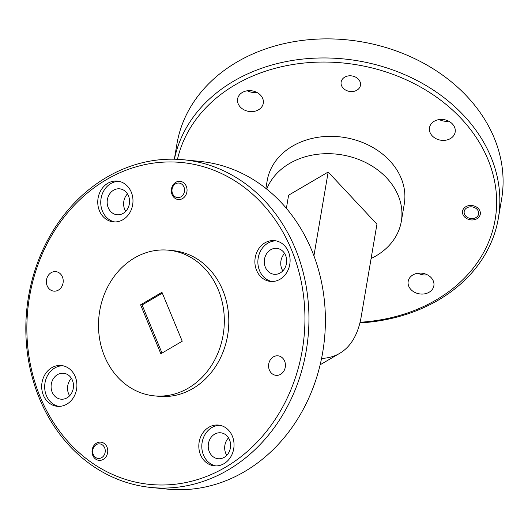<?xml version="1.0" encoding="UTF-8"?>
<svg xmlns="http://www.w3.org/2000/svg" width="528" height="528" viewBox="0 0 528 528"><rect width="100%" height="100%" fill="white"/><g stroke="black" fill="none" stroke-linecap="round" stroke-linejoin="round"><path stroke-width="0.79" d="M175.118 184.107A7.319 6.283 -84.3 0 0 172.801 194.165A7.319 6.283 -84.3 0 0 181.394 196.548A7.319 6.283 -84.3 0 0 183.711 186.49A7.319 6.283 -84.3 0 0 175.118 184.107M183.117 198.198A9.148 7.847 95.7 0 1 178.279 199.525A9.148 7.847 95.7 0 1 171.488 192.535A9.148 7.847 95.7 0 1 175.27 182.648A9.148 7.847 95.7 0 1 180.101 181.322A9.148 7.847 95.7 0 1 186.892 188.311A9.148 7.847 95.7 0 1 183.117 198.198M95.819 444.932A7.319 6.283 -84.3 0 0 93.509 454.991A7.319 6.283 -84.3 0 0 102.095 457.373A7.319 6.283 -84.3 0 0 104.412 447.315A7.319 6.283 -84.3 0 0 95.819 444.932M103.818 459.023A9.148 7.847 95.7 0 1 98.98 460.35A9.148 7.847 95.7 0 1 92.189 453.361A9.148 7.847 95.7 0 1 95.971 443.474A9.148 7.847 95.7 0 1 100.808 442.147A9.148 7.847 95.7 0 1 107.6 449.13A9.148 7.847 95.7 0 1 103.818 459.023M467.333 207.59A7.319 5.848 -170.3 0 0 465.386 215.635A7.319 5.848 -170.3 0 0 475.497 217.82A7.319 5.848 -170.3 0 0 477.444 209.774A7.319 5.848 -170.3 0 0 467.333 207.59M62.41 276.91A9.808 8.415 -84.3 0 0 55.77 271.616A9.808 8.415 -84.3 0 0 47.942 275.913A9.808 8.415 -84.3 0 0 47.17 285.833A9.808 8.415 -84.3 0 0 53.81 291.133A9.808 8.415 -84.3 0 0 61.644 286.836A9.808 8.415 -84.3 0 0 62.41 276.91M284.618 361.119A9.808 8.415 -84.3 0 0 277.979 355.826A9.808 8.415 -84.3 0 0 270.151 360.116A9.808 8.415 -84.3 0 0 269.386 370.042A9.808 8.415 -84.3 0 0 276.025 375.335A9.808 8.415 -84.3 0 0 283.853 371.045A9.808 8.415 -84.3 0 0 284.618 361.119M344.698 77.167A9.808 7.841 9.7 0 1 355.608 77.128A9.808 7.841 9.7 0 1 360.466 85.331A9.808 7.841 9.7 0 1 356.888 90.209A9.808 7.841 9.7 0 1 345.985 90.255A9.808 7.841 9.7 0 1 341.128 82.045A9.808 7.841 9.7 0 1 344.698 77.167M465.821 206.719A9.002 7.194 9.7 0 1 475.834 206.679A9.002 7.194 9.7 0 1 480.289 214.216A9.002 7.194 9.7 0 1 477.008 218.691A9.002 7.194 9.7 0 1 467.003 218.731A9.002 7.194 9.7 0 1 462.541 211.193A9.002 7.194 9.7 0 1 465.821 206.719M131.287 192.166A20.493 17.582 -84.3 0 0 117.414 181.097A20.493 17.582 -84.3 0 0 101.053 190.073A20.493 17.582 -84.3 0 0 99.449 210.817A20.493 17.582 -84.3 0 0 113.322 221.879A20.493 17.582 -84.3 0 0 129.683 212.903A20.493 17.582 -84.3 0 0 131.287 192.166M118.899 181.322A20.493 17.582 -84.3 0 0 102.439 211.114A20.493 17.582 -84.3 0 0 114.827 221.951M75.214 376.596A20.493 17.582 -84.3 0 0 61.34 365.528A20.493 17.582 -84.3 0 0 44.986 374.504A20.493 17.582 -84.3 0 0 43.375 395.248A20.493 17.582 -84.3 0 0 57.255 406.309A20.493 17.582 -84.3 0 0 73.61 397.333A20.493 17.582 -84.3 0 0 75.214 376.596M62.832 365.752A20.493 17.582 -84.3 0 0 46.372 395.545A20.493 17.582 -84.3 0 0 58.753 406.382M288.413 251.711A20.493 17.582 -84.3 0 0 274.54 240.643A20.493 17.582 -84.3 0 0 258.179 249.619A20.493 17.582 -84.3 0 0 256.575 270.356A20.493 17.582 -84.3 0 0 270.455 281.424A20.493 17.582 -84.3 0 0 286.81 272.448A20.493 17.582 -84.3 0 0 288.413 251.711M276.025 240.867A20.493 17.582 -84.3 0 0 259.565 270.659A20.493 17.582 -84.3 0 0 271.953 281.497M232.346 436.141A20.493 17.582 -84.3 0 0 218.467 425.073A20.493 17.582 -84.3 0 0 202.112 434.049A20.493 17.582 -84.3 0 0 200.508 454.786A20.493 17.582 -84.3 0 0 214.381 465.854A20.493 17.582 -84.3 0 0 230.743 456.878A20.493 17.582 -84.3 0 0 232.346 436.141M219.958 425.297A20.493 17.582 -84.3 0 0 203.498 455.09A20.493 17.582 -84.3 0 0 215.886 465.927M360.063 322.265A161.74 129.281 -170.3 0 0 436.26 299.878A161.74 129.281 -170.3 0 0 461.373 118.754A161.74 129.281 -170.3 0 0 235.198 84.823A161.74 129.281 -170.3 0 0 177.467 159.317M174.405 159.212A164.663 131.617 9.7 0 1 233.673 81.147A164.663 131.617 9.7 0 1 416.797 80.395A164.663 131.617 9.7 0 1 498.353 218.242A164.663 131.617 9.7 0 1 438.372 300.089A164.663 131.617 9.7 0 1 359.898 322.938M498.353 218.242L501.6 199.168A164.663 131.617 -170.3 0 0 420.044 61.321A164.663 131.617 -170.3 0 0 236.92 62.066A164.663 131.617 -170.3 0 0 176.939 143.92L174.339 159.205M371.105 258.502A69.524 55.572 -170.3 0 0 375.989 255.915A69.524 55.572 -170.3 0 0 401.32 221.357A69.524 55.572 -170.3 0 0 366.881 163.152A69.524 55.572 -170.3 0 0 289.562 163.469A69.524 55.572 -170.3 0 0 266.732 189.097M401.32 221.357L404.27 204.013A69.524 55.572 -170.3 0 0 369.831 145.814A69.524 55.572 -170.3 0 0 292.512 146.131A69.524 55.572 -170.3 0 0 267.188 180.688L265.874 188.41M150.962 487.469L167.409 489.119A164.663 141.313 -84.3 0 0 298.868 417.008A164.663 141.313 -84.3 0 0 311.758 250.345A164.663 141.313 -84.3 0 0 200.27 161.436L183.823 159.786A164.663 141.313 95.7 0 1 295.31 248.695A164.663 141.313 95.7 0 1 282.421 415.358A164.663 141.313 95.7 0 1 150.962 487.469A164.663 141.313 95.7 0 1 39.475 398.561A164.663 141.313 95.7 0 1 52.364 231.891A164.663 141.313 95.7 0 1 183.823 159.786M40.253 397.076A161.74 138.798 -84.3 0 0 225.456 467.26A161.74 138.798 -84.3 0 0 291.542 249.876A161.74 138.798 -84.3 0 0 106.339 179.692A161.74 138.798 -84.3 0 0 40.253 397.076M154.11 395.848L158.598 396.297A73.187 62.806 -84.3 0 0 217.021 364.247A73.187 62.806 -84.3 0 0 222.75 290.176A73.187 62.806 -84.3 0 0 173.197 250.655L168.709 250.206A73.187 62.806 -84.3 0 0 110.286 282.256A73.187 62.806 -84.3 0 0 104.557 356.327A73.187 62.806 -84.3 0 0 154.11 395.848A73.187 62.806 -84.3 0 0 212.533 363.799A73.187 62.806 -84.3 0 0 218.262 289.727A73.187 62.806 -84.3 0 0 168.709 250.206M412.922 274.916A13.028 10.415 9.7 0 1 427.409 274.857A13.028 10.415 9.7 0 1 433.864 285.767A13.028 10.415 9.7 0 1 429.119 292.241A13.028 10.415 9.7 0 1 414.632 292.301A13.028 10.415 9.7 0 1 408.177 281.391A13.028 10.415 9.7 0 1 412.922 274.916M434.234 121.249A13.028 10.415 9.7 0 1 448.721 121.189A13.028 10.415 9.7 0 1 455.169 132.092A13.028 10.415 9.7 0 1 450.424 138.567A13.028 10.415 9.7 0 1 435.937 138.626A13.028 10.415 9.7 0 1 429.488 127.723A13.028 10.415 9.7 0 1 434.234 121.249M242.339 92.466A13.028 10.415 9.7 0 1 256.826 92.407A13.028 10.415 9.7 0 1 263.281 103.31A13.028 10.415 9.7 0 1 258.535 109.784A13.028 10.415 9.7 0 1 244.048 109.844A13.028 10.415 9.7 0 1 237.593 98.941A13.028 10.415 9.7 0 1 242.339 92.466M209.299 451.691A13.028 11.18 95.7 0 1 210.316 438.504A13.028 11.18 95.7 0 1 220.717 432.802A13.028 11.18 95.7 0 1 229.535 439.837A13.028 11.18 95.7 0 1 228.518 453.024A13.028 11.18 95.7 0 1 218.117 458.726A13.028 11.18 95.7 0 1 209.299 451.691M226.763 455.314A13.028 11.18 95.7 0 1 225.746 453.341A13.028 11.18 95.7 0 1 228.512 437.864M265.366 267.26A13.028 11.18 95.7 0 1 266.389 254.074A13.028 11.18 95.7 0 1 276.784 248.371A13.028 11.18 95.7 0 1 285.608 255.407A13.028 11.18 95.7 0 1 284.585 268.594A13.028 11.18 95.7 0 1 274.184 274.296A13.028 11.18 95.7 0 1 265.366 267.26M282.836 270.884A13.028 11.18 95.7 0 1 281.813 268.91A13.028 11.18 95.7 0 1 284.585 253.433M52.166 392.146A13.028 11.18 95.7 0 1 53.189 378.965A13.028 11.18 95.7 0 1 63.584 373.256A13.028 11.18 95.7 0 1 72.409 380.292A13.028 11.18 95.7 0 1 71.386 393.479A13.028 11.18 95.7 0 1 60.991 399.181A13.028 11.18 95.7 0 1 52.166 392.146M69.637 395.776A13.028 11.18 95.7 0 1 68.614 393.796A13.028 11.18 95.7 0 1 71.386 378.319M108.24 207.715A13.028 11.18 95.7 0 1 109.256 194.535A13.028 11.18 95.7 0 1 119.658 188.826A13.028 11.18 95.7 0 1 128.476 195.862A13.028 11.18 95.7 0 1 127.459 209.048A13.028 11.18 95.7 0 1 117.058 214.751A13.028 11.18 95.7 0 1 108.24 207.715M125.71 211.339A13.028 11.18 95.7 0 1 124.687 209.365A13.028 11.18 95.7 0 1 127.459 193.888M182.233 341.227L160.855 353.753L140.587 304.828L161.964 292.301L182.233 341.227M162.01 353.074L142.085 304.973L140.587 304.828M142.085 304.973L162.307 293.132M247.315 90.776A13.028 10.415 -170.3 0 0 256.806 92.393M439.204 119.559A13.028 10.415 -170.3 0 0 448.701 121.176M417.892 273.233A13.028 10.415 -170.3 0 0 427.39 274.85M321.559 358.426A185.592 80.777 59.6 0 0 339.669 353.351A185.592 80.777 59.6 0 0 361.218 316.595L376.946 224.182L328.178 172.022L288.611 195.202L286.381 208.322M313.922 255.823L328.178 172.022M320.159 364.775L339.669 353.351"/></g></svg>
